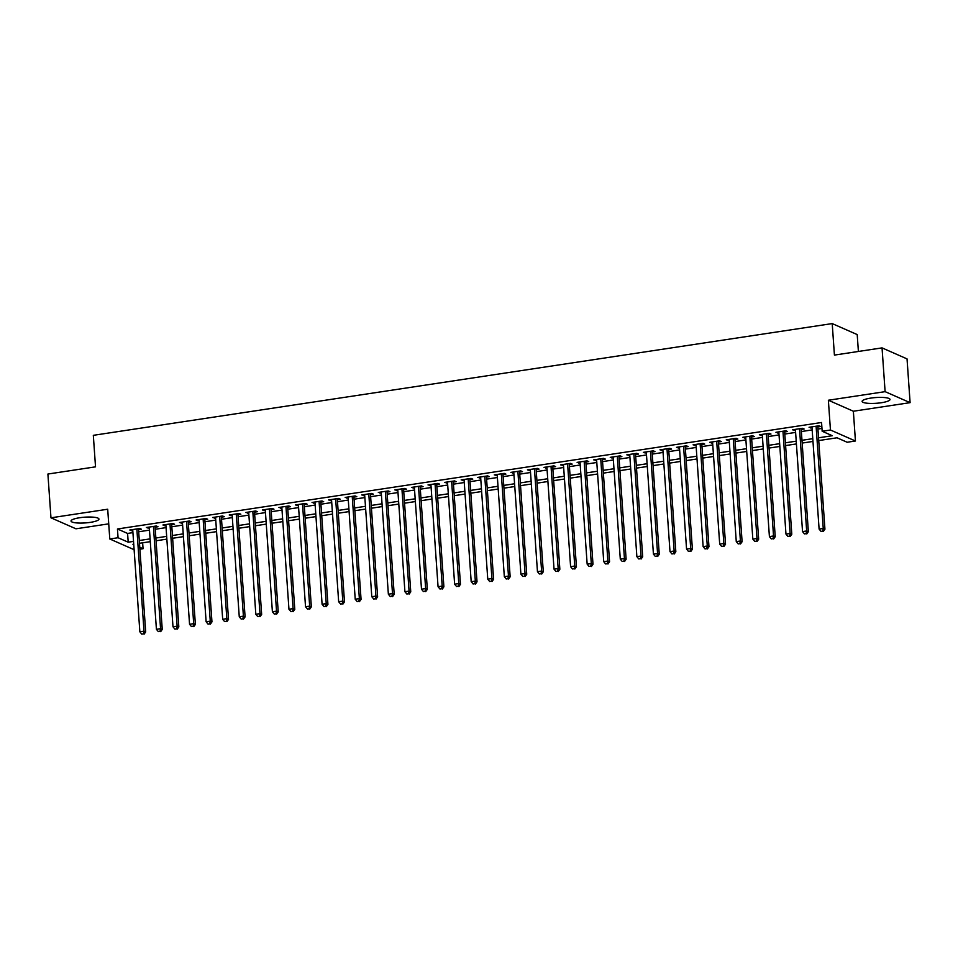 <?xml version="1.0" encoding="UTF-8"?>
<svg xmlns="http://www.w3.org/2000/svg" width="958" height="958" viewBox="0 0 958 958"><rect width="100%" height="100%" fill="white"/><g stroke="black" fill="none" stroke-linecap="round" stroke-linejoin="round"><path stroke-width="1.44" d="M90.268 522.373A13.987 2.874 176 0 0 98.949 519.08A13.987 2.874 176 0 0 79.73 517.727A13.987 2.874 176 0 0 71.036 521.032A13.987 2.874 176 0 0 90.268 522.373M881.336 402.731A13.987 2.874 176 0 0 890.018 399.438A13.987 2.874 176 0 0 870.798 398.097A13.987 2.874 176 0 0 862.116 401.39A13.987 2.874 176 0 0 881.336 402.731M142.646 542.803L143.053 548.73L139.904 549.209M858.392 351.466L857.206 334.581L832.215 323.588L93.321 435.327L95.525 466.845L47.9 474.042L50.966 517.811L75.957 528.804L108.721 523.846M832.215 323.588L834.418 355.095L882.043 347.886L907.034 358.891L910.1 402.659L885.108 391.654L828.371 400.24L830.442 429.998L855.434 441.003L847.159 442.249L837.029 437.794L818.731 440.56M828.371 400.24L853.362 411.233L910.1 402.659M853.362 411.233L855.434 441.003M882.043 347.886L885.108 391.654M138.539 529.69L141.437 529.247L139.748 528.505L129.809 530.014L132.779 530.564M155.1 527.187L157.998 526.744L156.31 526.002L146.37 527.499L149.34 528.05M171.674 524.673L174.572 524.242L172.883 523.499L162.944 524.996L165.914 525.547M188.235 522.17L191.133 521.739L189.444 520.984L179.505 522.493L182.475 523.044M204.808 519.667L207.706 519.224L206.018 518.482L196.079 519.99L199.048 520.541M221.37 517.164L224.268 516.721L222.579 515.979L212.64 517.488L215.61 518.027M237.943 514.65L240.841 514.218L239.153 513.476L229.213 514.973L232.171 515.524M254.505 512.147L257.403 511.716L255.714 510.973L245.775 512.47L248.745 513.021M271.078 509.644L273.976 509.201L272.288 508.459L262.348 509.967L265.306 510.518M287.639 507.141L290.537 506.698L288.849 505.956L278.91 507.465L281.88 508.015M304.201 504.638L307.111 504.195L305.422 503.453L295.471 504.95L298.441 505.501M320.774 502.124L323.672 501.693L321.984 500.95L312.045 502.447L315.014 502.998M337.336 499.621L340.246 499.19L338.545 498.435L328.606 499.944L331.576 500.495M353.909 497.118L356.807 496.675L355.119 495.933L345.179 497.441L348.149 497.992M370.471 494.615L373.369 494.172L371.68 493.43L361.741 494.939L364.711 495.478M387.044 492.101L389.942 491.67L388.253 490.927L378.314 492.424L381.284 492.975M403.605 489.598L406.503 489.167L404.815 488.424L394.876 489.921L397.845 490.472M420.179 487.095L423.077 486.652L421.388 485.91L411.449 487.418L414.419 487.969M436.74 484.592L439.638 484.149L437.95 483.407L428.01 484.916L430.98 485.466M453.314 482.09L456.212 481.646L454.523 480.904L444.584 482.401L447.554 482.952M469.875 479.575L472.773 479.144L471.085 478.401L461.145 479.898L464.115 480.449M486.448 477.072L489.346 476.629L487.658 475.886L477.719 477.395L480.676 477.946M503.01 474.569L505.908 474.126L504.219 473.384L494.28 474.893L497.25 475.443M519.583 472.066L522.481 471.623L520.793 470.881L510.854 472.378L513.811 472.929M536.145 469.552L539.043 469.121L537.354 468.378L527.415 469.875L530.385 470.426M552.706 467.049L555.616 466.618L553.928 465.863L543.976 467.372L546.946 467.923M569.28 464.546L572.177 464.103L570.489 463.361L560.55 464.87L563.52 465.42M585.841 462.043L588.739 461.6L587.05 460.858L577.111 462.367L580.081 462.906M602.414 459.529L605.312 459.098L603.624 458.355L593.685 459.852L596.654 460.403M618.976 457.026L621.874 456.595L620.185 455.852L610.246 457.349L613.216 457.9M635.549 454.523L638.447 454.08L636.759 453.338L626.819 454.846L629.789 455.397M652.111 452.02L655.009 451.577L653.32 450.835L643.381 452.344L646.351 452.894M668.684 449.518L671.582 449.074L669.893 448.332L659.954 449.829L662.924 450.38M685.245 447.003L688.143 446.572L686.455 445.829L676.516 447.326L679.485 447.877M701.819 444.5L704.717 444.069L703.028 443.315L693.089 444.823L696.059 445.374M718.38 441.997L721.278 441.554L719.59 440.812L709.65 442.321L712.62 442.871M734.954 439.494L737.852 439.051L736.163 438.309L726.224 439.818L729.182 440.357M751.515 436.98L754.413 436.549L752.725 435.806L742.785 437.303L745.755 437.854M768.077 434.477L770.986 434.046L769.298 433.303L759.347 434.8L762.317 435.351M784.65 431.974L787.548 431.531L785.859 430.789L775.92 432.298L778.89 432.848M801.211 429.471L804.121 429.028L802.433 428.286L792.482 429.795L795.451 430.346M818.539 437.794L832.298 435.71L822.168 431.256L821.557 422.502L117.451 528.984L127.582 533.438L132.923 532.636M138.682 531.762L149.484 530.133M155.244 529.259L166.057 527.619M171.817 526.756L182.619 525.116M188.379 524.242L199.192 522.613M204.952 521.739L215.754 520.11M221.514 519.236L232.327 517.607M238.087 516.733L248.888 515.093M254.648 514.23L265.462 512.59M271.222 511.716L282.023 510.087M287.783 509.213L298.585 507.584M304.357 506.71L315.158 505.07M320.918 504.207L331.719 502.567M337.491 501.693L348.293 500.064M354.053 499.19L364.854 497.561M370.614 496.687L381.428 495.046M387.188 494.184L397.989 492.544M403.749 491.67L414.563 490.041M420.322 489.167L431.124 487.538M436.884 486.664L447.697 485.035M453.457 484.161L464.259 482.521M470.019 481.658L480.832 480.018M486.592 479.144L497.394 477.515M503.154 476.641L513.967 475.012M519.727 474.138L530.528 472.498M536.288 471.635L547.09 469.995M552.862 469.121L563.663 467.492M569.423 466.618L580.225 464.989M585.985 464.115L596.798 462.486M602.558 461.612L613.36 459.972M619.119 459.11L629.933 457.469M635.693 456.595L646.494 454.966M652.254 454.092L663.068 452.463M668.828 451.589L679.629 449.949M685.389 449.086L696.203 447.446M701.963 446.572L712.764 444.943M718.524 444.069L729.337 442.44M735.097 441.566L745.899 439.926M751.659 439.063L762.46 437.423M768.232 436.549L779.034 434.92M784.794 434.046L795.595 432.417M801.367 431.543L812.168 429.914M817.928 429.04L821.964 428.43M817.785 426.969L820.683 426.526L818.994 425.783L809.055 427.28L812.025 427.831M134.108 549.7L109.787 538.983L107.703 509.225L50.966 517.811M109.787 538.983L118.062 537.737L128.204 542.192L133.533 541.39M117.451 528.984L118.062 537.737M822.168 431.256L830.442 429.998M133.725 544.156L132.923 544.276L133.761 544.647M139.772 547.281L143.053 548.73M812.971 441.434L802.169 443.063M796.409 443.937L785.596 445.566M779.836 446.44L769.035 448.069M763.275 448.943L752.461 450.583M746.701 451.446L735.9 453.086M730.14 453.96L719.326 455.589M713.566 456.463L702.765 458.092M697.005 458.966L686.203 460.606M680.431 461.469L669.63 463.109M663.87 463.983L653.069 465.612M647.309 466.486L636.495 468.115M630.735 468.989L619.934 470.629M614.174 471.492L603.36 473.132M597.6 474.006L586.799 475.635M581.039 476.509L570.226 478.138M564.466 479.012L553.664 480.641M547.904 481.515L537.091 483.155M531.331 484.018L520.529 485.658M514.769 486.532L503.956 488.161M498.196 489.035L487.394 490.664M481.635 491.538L470.821 493.178M465.061 494.041L454.26 495.681M448.5 496.555L437.698 498.184M431.926 499.058L421.125 500.687M415.365 501.561L404.563 503.19M398.803 504.064L387.99 505.704M382.23 506.566L371.429 508.207M365.669 509.081L354.855 510.71M349.095 511.584L338.294 513.213M332.534 514.087L321.72 515.727M315.96 516.59L305.159 518.23M299.399 519.104L288.586 520.733M282.826 521.607L272.024 523.236M266.264 524.11L255.451 525.75M249.691 526.613L238.889 528.253M233.129 529.115L222.328 530.756M216.556 531.63L205.754 533.259M199.994 534.133L189.193 535.761M183.421 536.636L172.62 538.276M166.86 539.138L156.058 540.779M150.298 541.653L139.485 543.282M139.293 540.516L150.095 538.887M155.867 538.013L166.668 536.372M172.428 535.51L183.229 533.869M188.989 532.995L199.803 531.367M205.563 530.492L216.364 528.864M222.124 527.99L232.938 526.349M238.698 525.487L249.499 523.846M255.259 522.972L266.073 521.344M271.832 520.469L282.634 518.841M288.394 517.967L299.207 516.338M304.967 515.464L315.769 513.823M321.529 512.961L332.342 511.321M338.102 510.446L348.904 508.818M354.664 507.944L365.465 506.315M371.237 505.441L382.038 503.8M387.798 502.938L398.6 501.297M404.36 500.423L415.173 498.795M420.933 497.921L431.735 496.292M437.495 495.418L448.308 493.789M454.068 492.915L464.87 491.274M470.629 490.412L481.443 488.772M487.203 487.897L498.004 486.269M503.764 485.395L514.578 483.766M520.338 482.892L531.139 481.251M536.899 480.389L547.713 478.749M553.473 477.874L564.274 476.246M570.034 475.372L580.835 473.743M586.607 472.869L597.409 471.228M603.169 470.366L613.97 468.725M619.742 467.851L630.544 466.223M636.304 465.349L647.105 463.72M652.865 462.846L663.678 461.217M669.438 460.343L680.24 458.702M686 457.84L696.813 456.2M702.573 455.325L713.375 453.697M719.135 452.823L729.948 451.194M735.708 450.32L746.51 448.679M752.27 447.817L763.083 446.177M768.843 445.302L779.644 443.674M785.404 442.8L796.218 441.171M801.978 440.297L812.779 438.668M127.582 533.438L128.204 542.192M810.672 427.04L810.743 428.022M794.11 429.543L794.17 430.537M777.537 432.046L777.609 433.04M760.975 434.561L761.047 435.543M744.402 437.064L744.474 438.046M727.84 439.566L727.912 440.56M711.267 442.069L711.339 443.063M694.706 444.584L694.778 445.566M678.132 447.087L678.204 448.069M661.571 449.589L661.643 450.583M644.997 452.092L645.069 453.086M628.436 454.595L628.508 455.589M611.875 457.11L611.934 458.092M595.301 459.612L595.373 460.594M578.74 462.115L578.8 463.109M562.166 464.618L562.238 465.612M545.605 467.133L545.665 468.115M529.032 469.636L529.103 470.618M512.47 472.138L512.542 473.132M495.897 474.641L495.969 475.635M479.335 477.144L479.407 478.138M462.762 479.659L462.834 480.641M446.2 482.161L446.272 483.143M429.627 484.664L429.699 485.658M413.066 487.167L413.137 488.161M396.504 489.682L396.564 490.664M379.931 492.184L380.003 493.166M363.369 494.687L363.429 495.681M346.796 497.19L346.868 498.184M330.235 499.705L330.294 500.687M313.661 502.208L313.733 503.19M297.1 504.71L297.16 505.692M280.526 507.213L280.598 508.207M263.965 509.716L264.037 510.71M247.392 512.231L247.463 513.213M230.83 514.733L230.902 515.715M214.257 517.236L214.329 518.23M197.695 519.739L197.767 520.733M181.122 522.254L181.194 523.236M164.56 524.756L164.632 525.738M147.999 527.259L148.059 528.253M131.426 529.762L131.497 530.756M816.096 426.214L823.245 528.457L819.102 529.079L811.953 426.849M817.713 425.975L824.934 529.199L823.245 528.457L822.671 531.139L821.006 531.391L822.671 531.139M823.341 531.439L824.934 529.199M819.102 529.079L821.006 531.391M799.523 428.729L806.672 530.96L802.541 531.594L795.391 429.352M801.151 428.477L808.36 531.702L806.672 530.96L806.097 533.654L804.445 533.905L806.097 533.654M806.78 533.941L808.36 531.702M802.541 531.594L804.445 533.905M782.961 431.232L790.111 533.462L785.967 534.097L778.818 431.854M784.578 430.98L791.799 534.217L790.111 533.462L789.536 536.157L787.871 536.408L789.536 536.157M790.206 536.456L791.799 534.217M785.967 534.097L787.871 536.408M766.388 433.734L773.537 535.977L769.406 536.6L762.257 434.357M768.017 433.495L775.226 536.72L773.537 535.977L772.962 538.659L771.31 538.911L772.962 538.659M773.645 538.959L775.226 536.72M769.406 536.6L771.31 538.911M749.827 436.237L756.976 538.48L752.832 539.103L745.683 436.872M751.443 435.998L758.664 539.222L756.976 538.48L756.401 541.162L754.736 541.414L756.401 541.162M757.071 541.462L758.664 539.222M752.832 539.103L754.736 541.414M733.265 438.752L740.414 540.983L736.271 541.605L729.122 439.375M734.882 438.501L742.103 541.725L740.414 540.983L739.827 543.677L738.175 543.916L739.827 543.677M740.51 543.964L742.103 541.725M736.271 541.605L738.175 543.916M716.692 441.255L723.841 543.485L719.697 544.12L712.548 441.877M718.308 441.003L725.529 544.228L723.841 543.485L723.266 546.18L721.614 546.431L723.266 546.18M723.937 546.479L725.529 544.228M719.697 544.12L721.614 546.431M700.13 443.758L707.279 546L703.136 546.623L695.987 444.38M701.747 443.518L708.968 546.743L707.279 546L706.693 548.683L705.04 548.934L706.693 548.683M707.375 548.982L708.968 546.743M703.136 546.623L705.04 548.934M683.557 446.26L690.706 548.503L686.563 549.126L679.414 446.895M685.174 446.021L692.395 549.245L690.706 548.503L690.131 551.185L688.479 551.437L690.131 551.185M690.802 551.485L692.395 549.245M686.563 549.126L688.479 551.437M666.996 448.775L674.145 551.006L670.001 551.628L662.852 449.398M668.612 448.524L675.833 551.748L674.145 551.006L673.57 553.688L671.905 553.94L673.57 553.688M674.24 553.987L675.833 551.748M670.001 551.628L671.905 553.94M650.422 451.278L657.571 553.508L653.428 554.143L646.279 451.901M652.039 451.026L659.26 554.251L657.571 553.508L656.996 556.203L655.344 556.454L656.996 556.203M657.667 556.49L659.26 554.251M653.428 554.143L655.344 556.454M633.861 453.781L641.01 556.023L636.866 556.646L629.717 454.403M635.477 453.541L642.698 556.766L641.01 556.023L640.435 558.706L638.77 558.957L640.435 558.706M641.106 559.005L642.698 556.766M636.866 556.646L638.77 558.957M617.287 456.283L624.436 558.526L620.293 559.149L613.144 456.918M618.916 456.044L626.125 559.268L624.436 558.526L623.862 561.208L622.209 561.46L623.862 561.208M624.544 561.508L626.125 559.268M620.293 559.149L622.209 561.46M600.726 458.786L607.875 561.029L603.732 561.651L596.583 459.421M602.342 458.547L609.563 561.771L607.875 561.029L607.3 563.711L605.636 563.963L607.3 563.711M607.971 564.011L609.563 561.771M603.732 561.651L605.636 563.963M584.152 461.301L591.302 563.532L587.158 564.166L580.009 461.924M585.781 461.049L592.99 564.274L591.302 563.532L590.727 566.226L589.074 566.465L590.727 566.226M591.409 566.513L592.99 564.274M587.158 564.166L589.074 566.465M567.591 463.804L574.74 566.034L570.597 566.669L563.448 464.426M569.208 463.552L576.429 566.789L574.74 566.034L574.165 568.729L572.501 568.98L574.165 568.729M574.836 569.028L576.429 566.789M570.597 566.669L572.501 568.98M551.018 466.306L558.167 568.549L554.035 569.172L546.886 466.929M552.646 466.067L559.855 569.291L558.167 568.549L557.592 571.231L555.939 571.483L557.592 571.231M558.274 571.531L559.855 569.291M554.035 569.172L555.939 571.483M534.456 468.809L541.605 571.052L537.462 571.675L530.313 469.444M536.073 468.57L543.294 571.794L541.605 571.052L541.03 573.734L539.366 573.986L541.03 573.734M541.701 574.034L543.294 571.794M537.462 571.675L539.366 573.986M517.883 471.324L525.044 573.555L520.901 574.177L513.751 471.947M519.511 471.073L526.732 574.297L525.044 573.555L524.457 576.237L522.805 576.488L524.457 576.237M525.14 576.536L526.732 574.297M520.901 574.177L522.805 576.488M501.321 473.827L508.47 576.057L504.327 576.692L497.178 474.45M502.938 473.575L510.159 576.8L508.47 576.057L507.896 578.752L506.243 579.003L507.896 578.752M508.566 579.051L510.159 576.8M504.327 576.692L506.243 579.003M484.76 476.33L491.909 578.572L487.766 579.195L480.617 476.952M486.377 476.09L493.598 579.315L491.909 578.572L491.322 581.255L489.67 581.506L491.322 581.255M492.005 581.554L493.598 579.315M487.766 579.195L489.67 581.506M468.187 478.832L475.336 581.075L471.192 581.698L464.043 479.467M469.803 478.593L477.024 581.817L475.336 581.075L474.761 583.757L473.108 584.009L474.761 583.757M475.431 584.057L477.024 581.817M471.192 581.698L473.108 584.009M451.625 481.335L458.774 583.578L454.631 584.2L447.482 481.97M453.242 481.096L460.463 584.32L458.774 583.578L458.187 586.26L456.535 586.512L458.187 586.26M458.87 586.559L460.463 584.32M454.631 584.2L456.535 586.512M435.052 483.85L442.201 586.08L438.057 586.715L430.908 484.473M436.668 483.598L443.889 586.823L442.201 586.08L441.626 588.775L439.973 589.026L441.626 588.775M442.297 589.062L443.889 586.823M438.057 586.715L439.973 589.026M418.49 486.353L425.639 588.583L421.496 589.218L414.347 486.975M420.107 486.101L427.328 589.338L425.639 588.583L425.065 591.278L423.4 591.529L425.065 591.278M425.735 591.577L427.328 589.338M421.496 589.218L423.4 591.529M401.917 488.855L409.066 591.098L404.923 591.721L397.774 489.478M403.534 488.616L410.754 591.84L409.066 591.098L408.491 593.78L406.839 594.032L408.491 593.78M409.162 594.08L410.754 591.84M404.923 591.721L406.839 594.032M385.356 491.358L392.505 593.601L388.361 594.223L381.212 491.993M386.972 491.119L394.193 594.343L392.505 593.601L391.93 596.283L390.265 596.535L391.93 596.283M392.6 596.583L394.193 594.343M388.361 594.223L390.265 596.535M368.782 493.873L375.931 596.104L371.788 596.726L364.639 494.496M370.411 493.621L377.62 596.846L375.931 596.104L375.356 598.798L373.704 599.037L375.356 598.798M376.039 599.085L377.62 596.846M371.788 596.726L373.704 599.037M352.221 496.376L359.37 598.606L355.226 599.241L348.077 496.998M353.837 496.124L361.058 599.349L359.37 598.606L358.795 601.301L357.13 601.552L358.795 601.301M359.466 601.6L361.058 599.349M355.226 599.241L357.13 601.552M335.647 498.879L342.796 601.121L338.665 601.744L331.516 499.501M337.276 498.639L344.485 601.864L342.796 601.121L342.222 603.803L340.569 604.055L342.222 603.803M342.904 604.103L344.485 601.864M338.665 601.744L340.569 604.055M319.086 501.381L326.235 603.624L322.092 604.247L314.942 502.016M320.702 501.142L327.923 604.366L326.235 603.624L325.66 606.306L323.996 606.558L325.66 606.306M326.331 606.606L327.923 604.366M322.092 604.247L323.996 606.558M302.512 503.896L309.662 606.127L305.53 606.749L298.381 504.519M304.141 503.645L311.35 606.869L309.662 606.127L309.087 608.809L307.434 609.06L309.087 608.809M309.769 609.108L311.35 606.869M305.53 606.749L307.434 609.06M285.951 506.399L293.1 608.629L288.957 609.264L281.808 507.022M287.568 506.147L294.789 609.372L293.1 608.629L292.525 611.324L290.861 611.575L292.525 611.324M293.196 611.611L294.789 609.372M288.957 609.264L290.861 611.575M269.39 508.902L276.539 611.144L272.395 611.767L265.246 509.524M271.006 508.662L278.227 611.887L276.539 611.144L275.952 613.827L274.299 614.078L275.952 613.827M276.634 614.126L278.227 611.887M272.395 611.767L274.299 614.078M252.816 511.404L259.965 613.647L255.822 614.27L248.673 512.039M254.433 511.165L261.654 614.389L259.965 613.647L259.39 616.329L257.738 616.581L259.39 616.329M260.061 616.629L261.654 614.389M255.822 614.27L257.738 616.581M236.255 513.907L243.404 616.15L239.261 616.772L232.111 514.542M237.871 513.668L245.092 616.892L243.404 616.15L242.817 618.832L241.165 619.084L242.817 618.832M243.5 619.131L245.092 616.892M239.261 616.772L241.165 619.084M219.681 516.422L226.83 618.652L222.687 619.287L215.538 517.045M221.298 516.17L228.519 619.395L226.83 618.652L226.256 621.347L224.603 621.586L226.256 621.347M226.926 621.634L228.519 619.395M222.687 619.287L224.603 621.586M203.12 518.925L210.269 621.155L206.126 621.79L198.977 519.547M204.737 518.673L211.958 621.898L210.269 621.155L209.694 623.85L208.03 624.101L209.694 623.85M210.365 624.149L211.958 621.898M206.126 621.79L208.03 624.101M186.547 521.427L193.696 623.67L189.552 624.293L182.403 522.05M188.163 521.188L195.384 624.412L193.696 623.67L193.121 626.352L191.468 626.604L193.121 626.352M193.791 626.652L195.384 624.412M189.552 624.293L191.468 626.604M169.985 523.93L177.134 626.173L172.991 626.795L165.842 524.565M171.602 523.691L178.823 626.915L177.134 626.173L176.559 628.855L174.895 629.107L176.559 628.855M177.23 629.155L178.823 626.915M172.991 626.795L174.895 629.107M153.412 526.445L160.561 628.676L156.417 629.298L149.268 527.068M155.04 526.193L162.249 629.418L160.561 628.676L159.986 631.358L158.333 631.609L159.986 631.358M160.669 631.657L162.249 629.418M156.417 629.298L158.333 631.609M136.85 528.948L143.999 631.178L139.856 631.813L132.707 529.57M138.467 528.696L145.688 631.921L143.999 631.178L143.425 633.873L141.76 634.124L143.425 633.873M144.095 634.172L145.688 631.921M139.856 631.813L141.76 634.124"/></g></svg>

